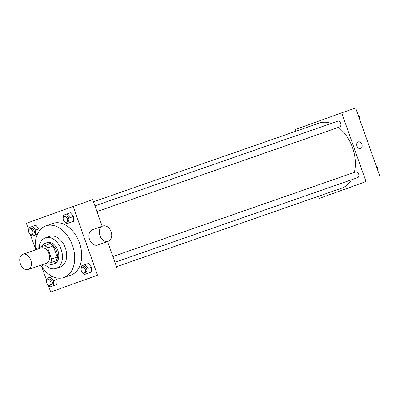 <?xml version="1.0" encoding="UTF-8"?>
<svg xmlns="http://www.w3.org/2000/svg" width="400" height="400" viewBox="0 0 400 400"><rect width="100%" height="100%" fill="white"/><g stroke="black" fill="none" stroke-linecap="round" stroke-linejoin="round"><path stroke-width="0.6" d="M30.77 260.05A8.1 5.525 70.8 0 1 28.24 269.57A8.1 5.525 70.8 0 1 20.36 263.74A8.1 5.525 70.8 0 1 22.91 254.275A8.1 5.525 70.8 0 1 30.77 260.05M22.91 254.275L41.09 247.935A8.1 5.525 70.8 0 1 48.955 253.71A8.1 5.525 70.8 0 1 46.42 263.235L28.24 269.57M57.18 257.125A10.88 7.42 70.8 0 1 56.205 260.85L50.61 262.8A10.88 7.42 70.8 0 0 51.585 259.08L57.18 257.125L53.215 245.925A10.88 7.42 70.8 0 0 50.12 243.67L36.9 248.37A10.88 7.42 70.8 0 0 36.41 249.565M42.985 265.55A10.88 7.42 70.8 0 1 41.745 264.865M51.585 259.08L47.62 247.875A10.88 7.42 70.8 0 0 44.525 245.62M56.205 260.85L50.61 262.8M53.215 245.925L47.62 247.875M48.28 263.705A11.14 7.595 -109.2 0 0 53.015 264.15A11.14 7.595 -109.2 0 0 53.07 264.135A11.14 7.595 -109.2 0 0 56.51 251.095A11.14 7.595 -109.2 0 0 45.685 243.115A11.14 7.595 -109.2 0 0 42.235 246.445M45.685 243.115L47.08 242.63A11.14 7.595 70.8 0 1 57.895 250.57A11.14 7.595 70.8 0 1 54.465 263.645A11.14 7.595 70.8 0 1 54.415 263.665L53.015 264.15M45.155 264.79A16.2 11.05 -109.2 0 0 56.08 268.445A16.2 11.05 -109.2 0 0 56.155 268.42A16.2 11.05 -109.2 0 0 61.16 249.455A16.2 11.05 -109.2 0 0 45.415 237.85A16.2 11.05 -109.2 0 0 39.12 247.57M56.08 268.445L60.275 266.98A16.2 11.05 -109.2 0 0 60.35 266.955A16.2 11.05 -109.2 0 0 65.36 247.99A16.2 11.05 -109.2 0 0 49.61 236.385L45.415 237.85M40.795 265.195A27.34 18.645 -109.2 0 0 63.945 277.5A27.34 18.645 -109.2 0 0 64.07 277.455A27.34 18.645 -109.2 0 0 72.515 245.455A27.34 18.645 -109.2 0 0 45.945 225.87A27.34 18.645 -109.2 0 0 35.46 249.895M45.945 225.87L52.935 223.43A27.34 18.645 70.8 0 1 79.48 242.925A27.34 18.645 70.8 0 1 71.065 275.015A27.34 18.645 70.8 0 1 70.935 275.06L63.945 277.5M48.59 285.32L49.995 286.94L56.87 284.505L57.035 279.6L55.26 277.56L57.035 279.6L53.54 280.82L50.33 277.13L46.955 278.35L46.88 280.445M30.635 234.62L32.04 236.235L35.415 235.02L35.585 230.115L39.08 228.9L38.995 231.375L39.08 228.9L35.87 225.21L29 227.645L28.93 229.745M35.535 235.02L32.04 236.235M48.285 285.165L50.715 292.035L97.495 275.175L73.155 206.455L26.38 223.315L28.78 230.085M30.33 234.465L35.315 248.54M41.73 266.665L46.73 280.785M83.1 272.885L84.505 274.5L91.38 272.065L91.545 267.16L88.335 263.475L81.465 265.91L81.39 268.005M65.145 222.18L66.55 223.8L73.425 221.36L73.59 216.46L70.38 212.77L63.51 215.205L63.44 217.305M50.715 292.035L97.495 275.175M90.365 277.91L84.75 279.915L90.365 277.91M117.07 268.35L107.57 241.525M102.165 226.25L92.735 199.63L73.155 206.455M108.255 241.275L97.86 245.025A8.1 5.925 -109.8 0 1 89.54 239.41A8.1 5.925 -109.8 0 1 92.37 229.78L102.76 226.035A8.1 5.925 -109.8 0 1 111.105 231.705A8.1 5.925 -109.8 0 1 108.255 241.275A8.1 5.925 -109.8 0 1 99.935 235.665A8.1 5.925 -109.8 0 1 102.76 226.035M38.835 265.88A8.1 5.925 70.2 0 0 40.69 265.63L40.995 265.52M338.405 127.39A34.425 23.48 70.8 0 1 352.545 147.67A34.425 23.48 70.8 0 1 354.35 172.36M351.42 179.815A34.425 23.48 70.8 0 1 341.79 188.14L116.485 266.69M93.5 201.78L319.125 123.12A34.425 23.48 70.8 0 1 331.275 123.445M96.965 211.565L339.735 126.93A3.04 2.07 -109.2 0 0 340.695 123.38A3.04 2.07 -109.2 0 0 337.735 121.19L94.935 205.84M112.89 256.54L355.69 171.895A3.04 2.07 70.8 0 1 358.64 174.06A3.04 2.07 70.8 0 1 357.69 177.63L114.92 262.27M318.475 196.265L319.24 198.42L366.015 181.56L341.68 112.84L294.905 129.7L295.49 131.36M366.015 181.56L319.24 198.42M350.495 187.22L344.88 189.225L350.495 187.22M380 176.685L355.665 107.965L341.68 112.84M361.89 144.395A3.545 2.59 -109.8 0 1 360.645 148.585A3.545 2.59 -109.8 0 1 357 146.13A3.545 2.59 -109.8 0 1 358.24 141.915A3.545 2.59 -109.8 0 1 361.89 144.395M358.24 141.915A3.545 2.59 -109.8 0 1 361.885 144.395A3.545 2.59 -109.8 0 1 360.64 148.585M351.56 186.86L344.885 189.22M359.52 118.86L359.595 116.75L358.215 115.16M359.595 116.75L358.865 117M359.59 116.845A3.04 2.07 70.8 0 1 359.65 119.215M358.1 114.835A3.04 2.07 70.8 0 1 359.53 116.67M377.475 169.56L377.55 167.45L376.17 165.865M377.55 167.45L376.82 167.705M377.545 167.55A3.04 2.07 70.8 0 1 377.605 169.915M376.05 165.535A3.04 2.07 70.8 0 1 377.485 167.375M66.55 223.8L69.925 222.58L70.095 217.675L66.885 213.99M64.32 216.515L65.72 216.025A3.04 2.07 70.8 0 1 68.665 218.19A3.04 2.07 70.8 0 1 67.72 221.765L66.32 222.25A3.04 2.07 70.8 0 1 63.365 220.065A3.04 2.07 70.8 0 1 64.32 216.515A3.04 2.07 70.8 0 1 67.27 218.68A3.04 2.07 70.8 0 1 66.32 222.25M70.05 222.58L73.425 221.36L69.925 222.58M73.425 221.36L73.59 216.46L70.095 217.675M73.59 216.46L70.38 212.77M35.585 230.115L32.375 226.43M29.81 228.955L31.21 228.465A3.04 2.07 70.8 0 1 34.155 230.63A3.04 2.07 70.8 0 1 33.21 234.2L31.81 234.69A3.04 2.07 70.8 0 1 28.855 232.505A3.04 2.07 70.8 0 1 29.81 228.955A3.04 2.07 70.8 0 1 32.76 231.12A3.04 2.07 70.8 0 1 31.81 234.69M37.34 234.35L35.415 235.02M39.08 228.9L35.87 225.21M84.505 274.5L87.88 273.285L88.05 268.38L84.84 264.69M82.275 267.215L83.675 266.73A3.04 2.07 70.8 0 1 86.62 268.895A3.04 2.07 70.8 0 1 85.675 272.465L84.275 272.95A3.04 2.07 70.8 0 1 81.32 270.765A3.04 2.07 70.8 0 1 82.275 267.215A3.04 2.07 70.8 0 1 85.225 269.38A3.04 2.07 70.8 0 1 84.275 272.95M88 273.28L91.38 272.065L87.88 273.285M91.38 272.065L91.545 267.16L88.05 268.38M91.545 267.16L88.335 263.475M49.995 286.94L53.37 285.72L53.54 280.82M47.765 279.655L49.16 279.165A3.04 2.07 70.8 0 1 52.11 281.335A3.04 2.07 70.8 0 1 51.16 284.905L49.765 285.39A3.04 2.07 70.8 0 1 46.81 283.205A3.04 2.07 70.8 0 1 47.765 279.655A3.04 2.07 70.8 0 1 50.715 281.82A3.04 2.07 70.8 0 1 49.765 285.39M53.49 285.72L56.87 284.505L53.37 285.72M56.87 284.505L57.035 279.6M52.365 276.425L50.33 277.13"/></g></svg>
